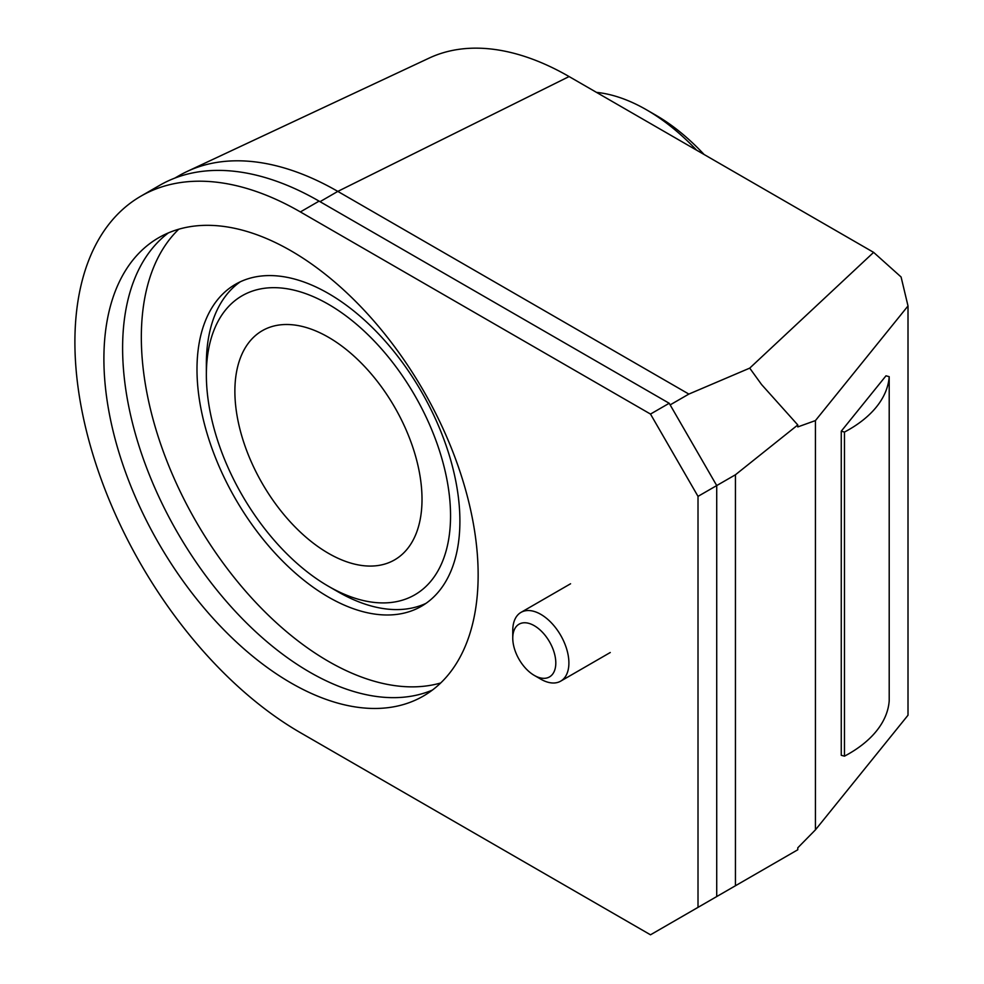 <?xml version="1.0" encoding="UTF-8"?>
<svg xmlns="http://www.w3.org/2000/svg" width="984" height="984" viewBox="0 0 984 984"><rect width="100%" height="100%" fill="white"/><g stroke="black" fill="none" stroke-linecap="round" stroke-linejoin="round"><path stroke-width="1.48" d="M328.447 597.079A185.902 107.33 60 0 1 206.997 433.255A185.902 107.33 60 0 1 235.496 284.29A185.902 107.33 60 0 1 421.398 391.62A185.902 107.33 60 0 1 421.398 606.279A185.902 107.33 60 0 1 328.447 597.079M178.756 229.223A264.635 152.791 -120 0 0 161.081 445.285A264.635 152.791 -120 0 0 328.447 661.359A264.635 152.791 -120 0 0 440.721 682.97M309.739 672.158A264.635 152.791 60 0 1 139.494 447.499A264.635 152.791 60 0 1 168.399 232.888A264.635 152.791 -120 0 0 139.494 447.499A264.635 152.791 -120 0 0 309.739 672.158A264.635 152.791 -120 0 0 432.357 690.091A264.635 152.791 60 0 1 309.739 672.158M670.141 923.459L716.721 896.559L698.013 907.371L698.013 496.367L650.498 414.067L300.378 211.929A318.877 184.106 -120 0 0 140.946 196.136A318.877 184.106 -120 0 0 92.065 451.656A318.877 184.106 -120 0 0 300.378 732.662L650.498 934.8L698.013 907.371M698.013 496.367L716.721 485.567L716.721 896.559L797.79 849.758L797.79 847.79L815.429 829.856L908.011 715.22L908.011 305.962L901.086 276.984L873.62 252.371L749.722 368.127L688.861 394.08L670.141 404.891L716.721 485.567L735.442 474.768L735.442 885.76M688.861 394.08L337.807 191.4A317.561 183.344 -120 0 0 187.071 171.487L429.208 58.068A294.683 170.134 60 0 1 569.084 76.555L873.62 252.371M534.287 675.405L540.831 679.181A39.692 22.915 60 0 0 560.683 681.149A39.692 22.915 60 0 0 566.759 649.342A39.692 22.915 60 0 0 540.831 614.36A39.692 22.915 60 0 0 520.979 612.392A39.692 22.915 60 0 0 512.762 630.572L512.762 638.124A30.43 17.564 60 0 1 534.287 625.701A30.43 17.564 60 0 1 555.8 662.982A30.43 17.564 60 0 1 534.287 675.405A30.43 17.564 60 0 1 512.762 638.124M187.071 171.487A317.561 183.344 -120 0 0 179.026 175.681L174.82 178.104M735.442 474.768L797.79 424.953L761.567 384.535L749.722 368.127M797.79 424.953L797.79 426.921L815.429 420.586L908.011 305.962M815.429 420.586L815.429 829.856M841.259 755.294L841.259 431.189L885.994 375.802L889.204 376.675L889.204 700.78A137.612 79.446 0 0 1 844.469 756.167L841.259 755.294M841.259 431.189L844.469 432.062L844.469 756.167M844.469 432.062A137.612 79.446 0 0 0 889.204 376.675M696.611 150.171A185.902 107.33 -120 0 0 646.562 109.839A185.902 107.33 -120 0 0 596.501 92.373M646.562 109.839A185.902 107.33 -120 0 0 646.549 109.839L655.91 115.239A172.667 99.691 -120 0 0 655.91 115.239L646.562 109.839M337.807 591.679L328.447 586.279A172.667 99.691 60 0 1 206.357 374.793A172.667 99.691 60 0 1 328.447 304.302A172.667 99.691 60 0 1 450.549 515.776A172.667 99.691 60 0 1 328.447 586.279L337.807 591.679A185.902 107.33 -120 0 0 425.961 603.376M240.293 281.793A185.902 107.33 -120 0 0 206.357 363.994L206.357 374.793M328.447 337.254A132.311 76.395 60 0 1 414.891 453.845A132.311 76.395 60 0 1 394.609 559.871A132.311 76.395 60 0 1 262.285 483.488A132.311 76.395 60 0 1 262.285 330.698A132.311 76.395 60 0 1 328.447 337.254M704.077 154.488A172.667 99.691 -120 0 0 655.91 115.251M291.018 682.97A264.635 152.791 60 0 1 118.141 449.774A264.635 152.791 60 0 1 158.707 237.722A264.635 152.791 60 0 1 423.341 390.5A264.635 152.791 60 0 1 423.341 696.069A264.635 152.791 60 0 1 291.018 682.97M300.378 211.929L319.087 201.13L669.206 403.268L716.721 485.567L716.721 896.559M319.087 201.13A318.877 184.106 -120 0 0 159.654 185.336L140.946 196.136M669.206 403.268L650.498 414.067M320.034 201.671L337.807 191.4L569.084 76.555M570.572 583.77L520.979 612.392M610.264 652.515L560.683 681.149"/></g></svg>
